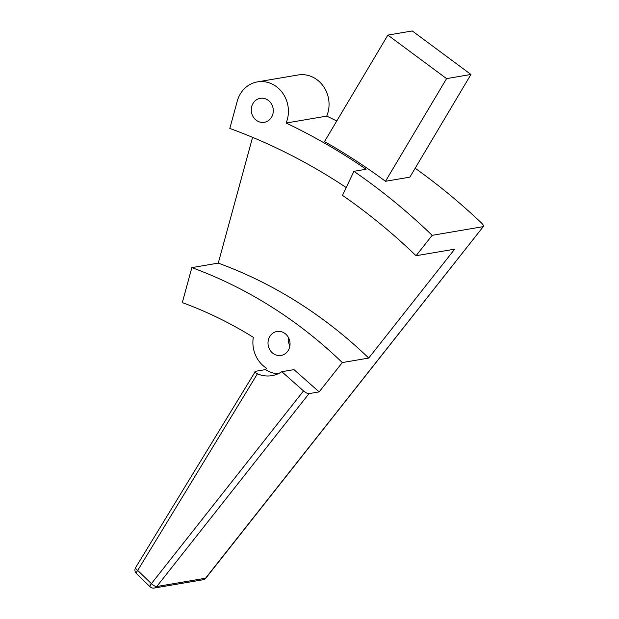 <?xml version="1.0" encoding="UTF-8"?>
<svg xmlns="http://www.w3.org/2000/svg" width="619" height="619" viewBox="0 0 619 619"><rect width="100%" height="100%" fill="white"/><g stroke="black" fill="none" stroke-linecap="round" stroke-linejoin="round"><path stroke-width="0.93" d="M257.419 373.822C255.059 372.592 254.401 371.764 255.438 371.323L135.623 567.592A4.805 1.431 31.3 0 0 137.697 570.439A4.805 1.3 134 0 0 136.389 573.55L150.092 586.773A4.805 1.3 -46 0 1 151.4 583.655A4.805 1.594 38.3 0 0 156.762 586.526L308.997 393.63C307.558 393.653 305.724 392.748 303.511 390.914L281.815 371.702A30.548 27.6 80.3 0 1 271.958 375.648A30.548 27.6 80.3 0 1 257.419 373.822L137.697 570.439L151.4 583.655L303.511 390.914M154.239 588.05A4.805 4.341 -99.7 0 0 156.762 586.526L205.523 578.231A4.805 4.341 80.3 0 1 203.001 579.755L154.239 588.05A4.805 4.805 0 0 1 150.092 586.773M252.583 137.348L218.267 263.114L191.851 267.609L182.303 302.621A425.423 384.329 -99.7 0 1 253.318 337.316A28.845 26.06 -99.7 0 0 266.449 368.197L265.597 369.597L255.438 371.323M265.597 369.597A30.548 27.6 -99.7 0 0 277.923 373.845M191.851 267.609A462.439 417.771 80.3 0 1 342.307 362.564L319.156 391.897L294.002 369.628L281.815 371.702M319.156 391.897L308.997 393.63M288.601 349.805A12.156 10.98 80.3 0 1 281.065 355.445A12.156 10.98 80.3 0 1 268.197 345.301A12.156 10.98 80.3 0 1 276.987 331.474A12.156 10.98 80.3 0 1 287.99 336.751A12.156 10.98 80.3 0 1 288.601 349.805M271.857 116.666A12.156 10.98 80.3 0 1 264.321 122.307A12.156 10.98 80.3 0 1 251.453 112.163A12.156 10.98 80.3 0 1 260.243 98.336A12.156 10.98 80.3 0 1 271.254 103.613A12.156 10.98 80.3 0 1 271.857 116.666M257.45 81.886L298.087 74.976A28.845 26.06 80.3 0 1 323.466 86.389A28.845 26.06 80.3 0 1 326.747 116.109L286.11 123.026A28.845 26.06 -99.7 0 0 282.829 93.307A28.845 26.06 -99.7 0 0 257.45 81.886A28.845 26.06 -99.7 0 0 236.922 102.406L229.819 128.45A609.537 550.655 80.3 0 1 346.207 187.549M326.747 116.109A637.075 575.538 80.3 0 1 336.767 120.999M415.163 168.236A637.075 575.538 80.3 0 1 481.652 223.149C483.563 225.107 483.996 226.291 482.959 226.693L432.163 235.336A637.075 575.538 -99.7 0 0 353.906 171.324L366.1 169.242A637.075 575.538 80.3 0 0 286.11 123.026M385.482 181.29A637.075 575.538 -99.7 0 0 324.503 141.604L387.873 35.097L412.254 30.95L470.951 74.466L409.863 177.142L385.482 181.29L446.57 78.613L470.951 74.466M446.57 78.613L387.873 35.097M483.4 226.461L205.523 578.231A4.805 1.594 38.3 0 0 205.972 577.991L483.4 226.461M353.906 171.324L342.493 195.38A609.537 550.655 -99.7 0 1 416.069 255.732L432.163 235.336M218.267 263.114A462.439 417.771 -99.7 0 1 368.723 358.068L342.307 362.564M368.723 358.068L454.671 249.163L416.069 255.732M289.885 345.874A12.156 10.98 80.3 0 1 288.477 337.587M135.6 567.638A4.805 4.805 0 0 0 136.389 573.55M203.001 579.755A4.805 4.805 0 0 0 205.972 577.991"/></g></svg>
